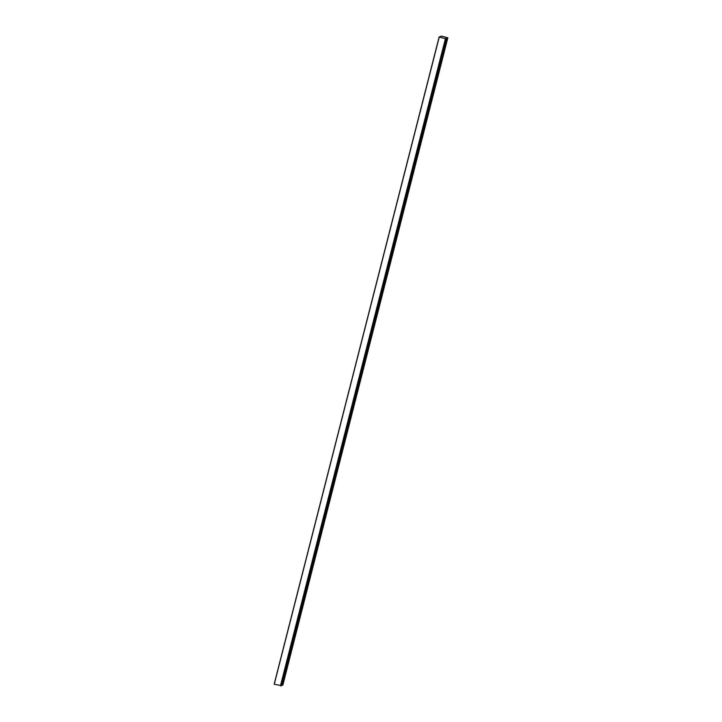 <?xml version="1.0" encoding="UTF-8"?>
<svg xmlns="http://www.w3.org/2000/svg" width="722" height="722" viewBox="0 0 722 722"><rect width="100%" height="100%" fill="white"/><g stroke="black" fill="none" stroke-linecap="round" stroke-linejoin="round"><path stroke-width="1.08" d="M446.358 38.492L281.399 685.665L282.329 685.295L447.288 38.122L446.268 38.465L447.198 38.095L446.268 38.465L281.3 685.638L274.161 684.185L439.12 37.012L441.404 36.1L447.839 37.815L445.555 38.726L439.12 37.012L274.161 684.185M282.88 684.988L447.839 37.815L282.88 684.988L282.347 685.196M439.247 37.048L441.476 36.118L447.775 37.797L445.492 38.708L439.184 37.03L441.476 36.118L447.775 37.797L445.492 38.708L439.247 37.048L274.27 684.23M281.399 685.665L446.232 38.456L447.288 38.122M446.232 38.456L281.273 685.629M445.555 38.726L280.596 685.9M445.411 38.699L280.443 685.873"/></g></svg>
